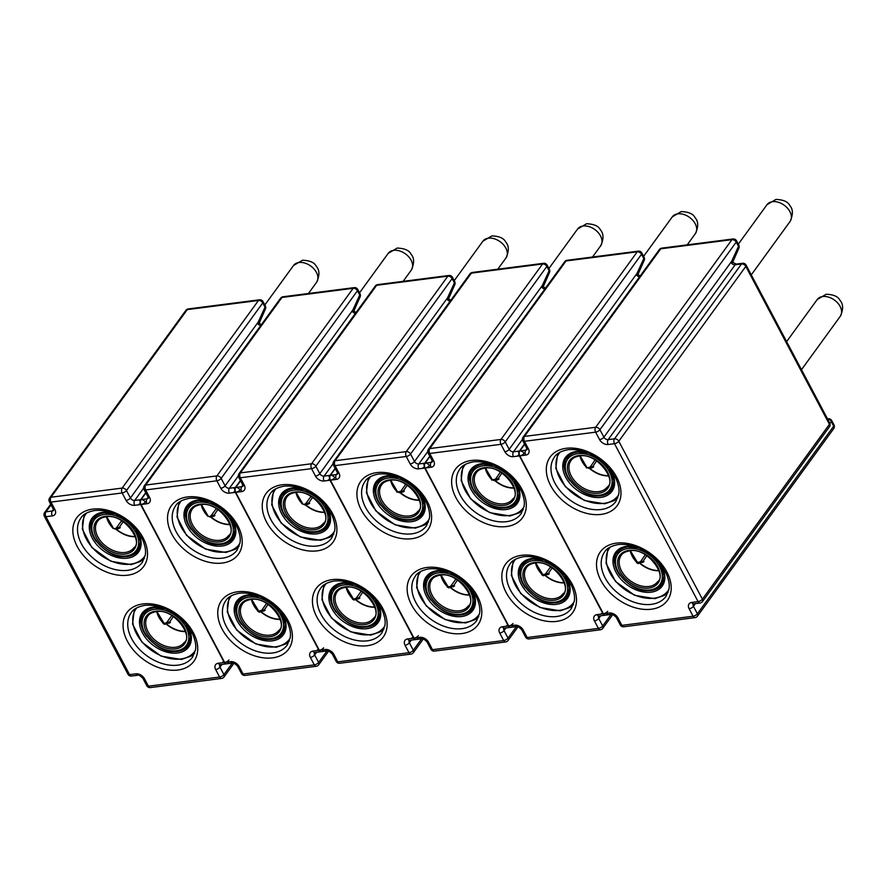 <?xml version="1.0" encoding="UTF-8"?>
<svg xmlns="http://www.w3.org/2000/svg" width="887" height="887" viewBox="0 0 887 887"><rect width="100%" height="100%" fill="white"/><g stroke="black" fill="none" stroke-linecap="round" stroke-linejoin="round"><path stroke-width="1.33" d="M731.065 262.607L738.494 246.375L736.232 242.096L599.934 429.718L603.892 437.18L732.263 260.479A3.504 2.007 -156.1 0 1 732.673 262.253L736.221 264.093A3.504 2.084 82.7 0 0 735.19 264.769L608.172 439.619L614.514 438.81L741.532 263.96L735.19 264.769A3.504 2.384 36 0 1 731.065 262.607C732.607 262.33 732.828 262.53 731.764 263.228M658.864 570.74A22.452 15.256 36 0 1 639.549 563.101L643.951 561.671L640.492 561.859M638.74 562.502A1.164 0.754 -104.5 0 1 639.549 563.101L637.953 563.567L637.576 562.801L642.144 561.726L642.698 562.48M640.924 561.56L643.042 561.294L646.911 555.65M658.797 570.507A22.397 15.223 -144 0 1 640.026 563.145L639.394 562.336M630.202 550.783A22.452 15.256 36 0 0 637.953 563.567L637.576 562.801M608.659 475.909A22.452 15.256 36 0 1 589.334 468.269L592.483 467.649L591.928 466.884L590.287 467.017M608.593 475.676A22.397 15.223 -144 0 1 589.811 468.314L589.19 467.504L592.838 466.462L596.696 460.808M587.793 467.826L588.802 468.425A1.164 0.754 -104.6 0 0 587.981 467.804L589.19 467.504M588.524 467.66A1.164 0.754 -104.5 0 1 589.334 468.269L588.802 468.425M592.483 467.649L593.736 466.828L590.709 466.728M589.833 467.161L586.396 467.937L589.833 467.161M637.066 275.391C638.141 274.693 637.908 274.482 636.378 274.77L643.807 258.538L641.534 254.259L505.246 441.881L509.193 449.343L637.565 272.642A3.504 2.007 -156.1 0 1 637.975 274.416L640.104 276.09M564.176 582.903A22.452 15.256 36 0 1 544.851 575.264L549.253 573.834L545.804 574.011M544.041 574.665A1.164 0.754 -104.5 0 1 544.851 575.264L543.265 575.73L542.877 574.964L547.445 573.889L548 574.643M546.226 573.723L548.354 573.457L552.213 567.813M541.957 574.931L545.35 574.155L541.913 574.931M564.11 582.67A22.397 15.223 -144 0 1 545.328 575.308L544.707 574.499M535.504 562.946A22.452 15.256 36 0 0 543.265 575.73L542.877 574.964M513.961 488.072A22.452 15.256 36 0 1 494.636 480.432L497.795 479.8L497.23 479.047L495.589 479.18M513.895 487.839A22.397 15.223 -144 0 1 495.112 480.477L494.491 479.667L498.139 478.614L502.009 472.971M493.094 479.989L494.103 480.588A1.164 0.754 -104.6 0 0 493.283 479.967L494.491 479.667M493.826 479.823A1.164 0.754 -104.5 0 1 494.636 480.432L494.103 480.588M497.795 479.8L499.037 478.991L496.01 478.891M542.367 287.554C543.443 286.856 543.21 286.645 541.68 286.922L549.108 270.701L546.847 266.422L410.548 454.044L414.506 461.506L542.877 284.805A3.504 2.007 -156.1 0 1 543.287 286.579L545.416 288.253M469.478 595.066A22.452 15.256 36 0 1 450.152 587.427L454.554 585.997L451.106 586.174M449.343 586.828A1.164 0.754 -104.5 0 1 450.152 587.427L448.567 587.881L448.19 587.127L452.747 586.041L453.312 586.806M451.527 585.886L453.656 585.62L457.526 579.976M447.259 587.094L450.651 586.318L447.214 587.094M469.411 594.833A22.397 15.223 -144 0 1 450.629 587.471L450.008 586.662M440.817 575.109A22.452 15.256 36 0 0 448.567 587.881L448.19 587.127M419.263 500.235A22.452 15.256 36 0 1 399.937 492.595L403.097 491.963L402.543 491.21L400.891 491.343M419.196 500.002A22.397 15.223 -144 0 1 400.425 492.64L399.793 491.83L403.441 490.777L407.31 485.134M398.407 492.152L399.416 492.751A1.164 0.754 -104.6 0 0 398.585 492.13L399.793 491.83M399.128 491.986A1.164 0.754 -104.5 0 1 399.937 492.595L399.416 492.751M403.097 491.963L404.35 491.154L401.323 491.054M447.68 299.717C448.744 299.019 448.512 298.808 446.981 299.085L454.41 282.864L452.148 278.585L315.85 466.207L319.808 473.669L448.179 296.957A3.504 2.007 -156.1 0 1 448.589 298.742L450.718 300.416M374.78 607.229A22.452 15.256 36 0 1 355.465 599.59L359.867 598.148L356.408 598.337M354.656 598.98A1.164 0.754 -104.5 0 1 355.465 599.59L353.869 600.044L353.492 599.29L358.06 598.204L358.614 598.958M356.84 598.049L358.958 597.771L362.827 592.128M352.571 599.257L355.964 598.481L352.516 599.257M374.713 606.996A22.397 15.223 -144 0 1 355.942 599.634L355.31 598.825M346.118 587.272A22.452 15.256 36 0 0 353.869 600.044L353.492 599.29M324.575 512.398A22.452 15.256 36 0 1 305.25 504.758L308.399 504.126L307.844 503.372L306.203 503.506M324.509 512.165A22.397 15.223 -144 0 1 305.727 504.803L305.095 503.993L308.754 502.94L312.612 497.297M303.709 504.315L304.718 504.903A1.164 0.754 -104.6 0 0 303.897 504.293L305.095 503.993M304.441 504.149A1.164 0.754 -104.5 0 1 305.25 504.758L304.718 504.903M308.399 504.126L309.652 503.317L306.625 503.217M352.982 311.88C354.057 311.182 353.824 310.971 352.294 311.248L359.723 295.027L357.45 290.748L221.162 478.359L225.11 485.832L353.481 309.119A3.504 2.007 -156.1 0 1 353.891 310.905L356.02 312.579M280.092 619.392A22.452 15.256 36 0 1 260.767 611.753L265.169 610.311L261.72 610.5M259.958 611.143A1.164 0.754 -104.5 0 1 260.767 611.753L259.181 612.207L258.793 611.453L263.361 610.367L263.916 611.121M262.142 610.212L264.271 609.934L268.129 604.291M257.873 611.409L261.188 610.655M280.026 619.159A22.397 15.223 -144 0 1 261.244 611.797L260.623 610.988M251.42 599.435A22.452 15.256 36 0 0 259.181 612.207L258.793 611.453M229.877 524.561A22.452 15.256 36 0 1 210.552 516.91L213.712 516.289L213.146 515.535L211.505 515.669M229.811 524.328A22.397 15.223 -144 0 1 211.028 516.966L210.407 516.156L214.055 515.103L217.925 509.46M209.01 516.478L210.019 517.066A1.164 0.754 -104.6 0 0 209.199 516.456L210.407 516.156M209.742 516.312A1.164 0.754 -104.5 0 1 210.552 516.91L210.019 517.066M213.712 516.289L214.953 515.48L211.926 515.38M258.283 324.043C259.359 323.345 259.126 323.134 257.596 323.411L265.025 307.19L262.763 302.91L126.464 490.522L130.422 497.995L258.782 321.282A3.504 2.007 -156.1 0 1 259.204 323.068L261.332 324.731M185.394 631.555A22.452 15.256 36 0 1 166.069 623.916L170.47 622.474L167.022 622.663M165.259 623.306A1.164 0.754 -104.5 0 1 166.069 623.916L164.483 624.37L164.095 623.616L168.663 622.53L169.229 623.284M167.443 622.375L169.572 622.097L173.442 616.454M166.568 622.796L163.13 623.583L166.568 622.796M185.328 631.322A22.397 15.223 -144 0 1 166.545 623.96L165.924 623.151M156.733 611.598A22.452 15.256 36 0 0 164.483 624.37L164.095 623.616M135.179 536.713A22.452 15.256 36 0 1 115.853 529.073L119.013 528.452L118.459 527.698L116.807 527.832M135.112 536.491A22.397 15.223 -144 0 1 116.341 529.129L115.709 528.319L119.357 527.266L123.226 521.623M114.323 528.641L115.332 529.229A1.164 0.754 -104.6 0 0 114.501 528.619L115.709 528.319M115.044 528.475A1.164 0.754 -104.5 0 1 115.853 529.073L115.332 529.229M119.013 528.452L120.266 527.643L117.239 527.543M566.15 448.301A41.39 28.129 36 0 1 616.642 477.106A41.39 28.129 36 0 1 601.142 514.393A41.39 28.129 36 0 1 550.661 485.588A41.39 28.129 36 0 1 566.15 448.301M601.175 509.504A37.886 25.745 -144 0 0 615.811 501.532L618.76 494.181C618.838 493.072 620.257 488.715 615.888 478.337L610.6 469.855C597.394 455.186 583.225 448.467 568.112 449.698C561.027 451.084 556.493 453.523 554.508 457.005A37.886 25.745 -144 0 0 561.349 492.252A37.886 25.745 -144 0 0 601.175 509.504M616.365 543.132A41.39 28.129 36 0 1 666.858 571.938A41.39 28.129 36 0 1 651.357 609.225A41.39 28.129 36 0 1 600.865 580.42A41.39 28.129 36 0 1 616.365 543.132M651.391 604.335A37.886 25.745 -144 0 0 666.026 596.363L668.975 589.012C669.053 587.904 670.472 583.546 666.104 573.179L660.815 564.686C647.599 550.018 633.44 543.299 618.328 544.54C611.243 545.926 606.708 548.354 604.723 551.836A37.886 25.745 -144 0 0 611.553 587.083A37.886 25.745 -144 0 0 651.391 604.335M608.138 444.509A3.504 2.084 82.7 0 1 608.172 439.619A3.504 2.384 36 0 1 603.892 437.18A3.504 1.508 152.1 0 1 599.579 439.619A7.018 4.768 -144 0 0 608.138 444.509L614.48 443.688L698.102 601.619L691.76 602.439A7.018 4.768 -144 0 0 689.132 608.759L693.091 616.221A3.504 2.084 82.7 0 0 695.042 617.618A3.504 3.504 0 0 0 697.437 616.199A3.504 2.384 36 0 0 697.393 613.782L833.691 426.17L831.429 421.89L829.8 423.199M599.579 439.619L595.632 432.157L524.428 441.305L528.375 448.767A3.504 1.508 152.1 0 1 526.789 448.334L527.133 449.465M695.397 603.615L693.446 606.32L697.393 613.782A3.504 1.508 152.1 0 1 693.091 616.221L621.876 625.368L617.929 617.906A7.018 4.768 -144 0 0 609.369 613.017L603.027 613.837L519.416 455.907L525.747 455.086A7.018 4.768 -144 0 0 528.375 448.767M524.516 444.032L519.438 451.017L525.78 450.208L526.933 448.622M702.449 601.608A3.504 2.384 -144 0 0 702.404 599.18A3.504 1.508 152.1 0 1 698.102 601.619A3.504 2.084 -97.3 0 0 700.054 603.027A3.504 3.504 0 0 0 702.449 601.608L829.467 426.758A3.504 2.384 -144 0 0 829.423 424.33L745.812 266.399L618.782 441.249L702.404 599.18L829.423 424.33A3.504 1.508 -27.9 0 0 829.733 423.055L746.111 265.124A3.504 1.508 152.1 0 1 745.812 266.399A3.504 2.384 -144 0 0 741.532 263.96A3.504 2.084 82.7 0 1 742.563 263.284L736.221 264.093M595.665 427.279L731.952 239.656L660.748 248.803L524.45 436.415L595.665 427.279A3.504 2.084 82.7 0 0 595.632 432.157A3.504 1.508 152.1 0 0 599.934 429.718A3.504 2.384 -144 0 0 595.665 427.279M659.396 249.546A3.504 3.504 0 0 1 661.78 248.127A3.504 2.084 82.7 0 0 660.748 248.803A3.504 2.384 -144 0 0 659.396 249.546L523.097 437.158A3.504 3.504 0 0 0 522.831 440.861L526.789 448.334M661.78 248.127L732.995 238.98A3.504 2.084 82.7 0 0 731.952 239.656A3.504 2.384 -144 0 1 736.232 242.096A3.504 1.508 -27.9 0 0 736.532 240.82L738.804 245.089A3.504 1.508 -27.9 0 1 738.494 246.375A3.504 2.007 -156.1 0 1 738.904 248.149A3.504 3.504 0 0 0 738.804 245.089M522.831 440.861A3.504 1.508 152.1 0 0 524.428 441.305A3.504 2.084 82.7 0 1 524.45 436.415A3.504 2.384 -144 0 0 523.097 437.158M527.111 449.498A3.504 2.384 36 0 1 525.78 450.208A3.504 2.084 -97.3 0 0 525.747 455.086M517.82 455.463A3.504 1.508 152.1 0 0 519.416 455.907A3.504 2.084 -97.3 0 1 519.438 451.017A3.504 2.384 -144 0 0 518.086 451.76M614.514 438.81A3.504 2.084 82.7 0 0 614.48 443.688A3.504 1.508 152.1 0 0 618.782 441.249A3.504 2.384 -144 0 0 614.514 438.81M609.369 613.017A3.504 2.084 82.7 0 0 611.331 614.414L604.989 615.234A3.504 2.084 82.7 0 1 603.027 613.837A3.504 1.508 152.1 0 1 601.441 613.394M617.929 617.906A3.504 1.508 152.1 0 1 616.343 617.463L620.29 624.925A3.504 3.504 0 0 0 623.838 626.765L695.042 617.618M700.054 603.027L693.723 603.836A3.504 2.084 -97.3 0 1 691.76 602.439M689.132 608.759A3.504 1.508 152.1 0 0 693.446 606.32A3.504 2.384 36 0 1 693.379 603.925L693.401 603.892M623.838 626.765A3.504 2.084 82.7 0 1 621.876 625.368A3.504 1.508 152.1 0 1 620.29 624.925M833.736 428.587A3.504 3.504 0 0 0 833.991 424.884A3.504 1.508 -27.9 0 1 833.691 426.17A3.504 2.384 36 0 1 833.736 428.587L697.437 616.199M827.593 419.008A3.504 2.084 -97.3 0 1 828.181 418.775L827.516 418.852M833.991 424.884L831.729 420.604A3.504 1.508 152.1 0 1 831.429 421.89A3.504 2.65 -128.8 0 0 827.615 419.063M661.247 565.252A28.761 19.547 36 0 1 651.058 592.206A28.761 19.547 36 0 1 615.977 572.182A28.761 19.547 36 0 1 626.743 546.281A28.761 19.547 36 0 1 635.791 546.758M638.585 589.068A27.597 18.749 -144 0 0 651.069 590.576A27.597 18.749 -144 0 0 661.735 584.766L664.163 575.785L659.196 562.724M610.3 547.024A36.245 24.636 -144 0 0 615.567 581.04A36.245 24.636 -144 0 0 654.218 598.182A36.245 24.636 -144 0 0 668.876 589.578M638.828 547.922L627.397 546.747C622.097 547.767 618.66 549.63 617.086 552.335A27.597 18.749 -144 0 0 620.146 575.663M822.715 296.524A14.27 9.69 36 0 1 837.716 303.021A14.27 9.69 36 0 1 840.288 316.293C843.47 309.341 843.349 303.997 839.922 300.261C838.148 296.546 833.569 294.539 826.174 294.262L817.204 299.529A14.27 9.69 36 0 1 822.715 296.524M560.085 452.182A36.245 24.636 -144 0 0 565.352 486.198A36.245 24.636 -144 0 0 604.014 503.339A36.245 24.636 -144 0 0 618.671 494.746M588.38 494.236A27.597 18.749 -144 0 0 600.854 495.744A27.597 18.749 -144 0 0 611.52 489.934L613.948 480.954L608.981 467.892M611.043 470.42A28.761 19.547 36 0 1 600.843 497.374A28.761 19.547 36 0 1 565.762 477.35A28.761 19.547 36 0 1 576.528 451.45A28.761 19.547 36 0 1 585.575 451.915M772.51 201.682A14.27 9.69 36 0 1 787.501 208.19A14.27 9.69 36 0 1 790.073 221.462C793.255 214.499 793.133 209.166 789.718 205.429C787.933 201.715 783.354 199.708 775.959 199.42L767 204.686A14.27 9.69 36 0 1 772.51 201.682M588.613 453.091L577.182 451.915C571.671 453.069 568.223 454.931 566.871 457.492A27.597 18.749 -144 0 0 569.931 480.832M628.916 550.383A23.616 16.055 36 0 1 657.733 566.826A23.616 16.055 36 0 1 648.885 588.092A23.616 16.055 36 0 1 620.08 571.66A23.616 16.055 36 0 1 628.916 550.383M648.896 586.473A22.452 15.256 -144 0 0 657.566 581.739C667.434 576.073 647.455 547.002 629.57 550.849C625.28 551.692 622.497 553.189 621.244 555.351A22.452 15.256 -144 0 0 625.291 576.24A22.452 15.256 -144 0 0 648.896 586.473M619.436 549.896L617.463 552.601A27.12 18.439 36 0 1 627.941 546.891A27.12 18.439 36 0 1 638.917 547.966M659.13 562.646A27.12 18.439 36 0 1 661.347 584.489C659.795 587.283 656.18 589.267 650.526 590.432C629.149 594.855 605.377 561.449 617.463 552.601M649.872 589.966A25.956 17.64 -144 0 0 659.595 566.582A25.956 17.64 -144 0 0 627.929 548.521A25.956 17.64 -144 0 0 618.206 571.904A25.956 17.64 -144 0 0 649.872 589.966M645.359 554.674L640.536 561.682L636.655 562.768M598.681 491.631A22.452 15.256 -144 0 0 607.351 486.908C617.219 481.242 597.25 452.17 579.355 456.018C575.319 456.705 572.547 458.202 571.028 460.519A22.452 15.256 -144 0 0 575.075 481.408A22.452 15.256 -144 0 0 598.681 491.631M578.712 455.552A23.616 16.055 36 0 1 607.517 471.995A23.616 16.055 36 0 1 598.67 493.261A23.616 16.055 36 0 1 569.864 476.829A23.616 16.055 36 0 1 578.712 455.552M599.656 495.134A25.956 17.64 -144 0 0 609.38 471.751A25.956 17.64 -144 0 0 577.714 453.689A25.956 17.64 -144 0 0 568.002 477.062A25.956 17.64 -144 0 0 599.656 495.134M608.914 467.815A27.12 18.439 36 0 1 611.143 489.657C609.347 492.584 605.743 494.569 600.311 495.6C578.945 500.024 555.162 466.617 567.248 457.77A27.12 18.439 36 0 1 577.725 452.06A27.12 18.439 36 0 1 588.713 453.135M586.695 467.693A22.452 15.256 36 0 1 579.987 455.951M471.463 460.464A41.39 28.129 36 0 1 521.944 489.269A41.39 28.129 36 0 1 506.455 526.545A41.39 28.129 36 0 1 455.962 497.74A41.39 28.129 36 0 1 471.463 460.464M506.477 521.667A37.886 25.745 -144 0 0 521.112 513.695L524.073 506.344C524.139 505.235 525.559 500.878 521.201 490.5L515.901 482.007C502.696 467.338 488.537 460.63 473.414 461.861C466.329 463.247 461.794 465.686 459.821 469.168A37.886 25.745 -144 0 0 466.651 504.415A37.886 25.745 -144 0 0 506.477 521.667M521.667 555.295A41.39 28.129 36 0 1 572.159 584.101A41.39 28.129 36 0 1 556.659 621.388A41.39 28.129 36 0 1 506.178 592.583A41.39 28.129 36 0 1 521.667 555.295M556.692 616.498A37.886 25.745 -144 0 0 571.328 608.526L574.277 601.175C574.355 600.067 575.774 595.709 571.405 585.342L566.117 576.849C552.911 562.181 538.742 555.462 523.629 556.692C516.544 558.089 512.01 560.517 510.036 563.999A37.886 25.745 -144 0 0 516.866 599.246A37.886 25.745 -144 0 0 556.692 616.498M522.432 439.453L513.473 451.782A3.504 2.384 36 0 1 509.193 449.343A3.504 1.508 152.1 0 1 504.891 451.782A7.018 4.768 -144 0 0 513.451 456.672L519.782 455.851L603.404 613.782L597.062 614.602A7.018 4.768 -144 0 0 594.445 620.922L598.392 628.384A3.504 2.084 82.7 0 0 600.355 629.781A3.504 3.504 0 0 0 602.739 628.362A3.504 2.384 36 0 0 602.705 625.945L611.054 614.458M504.891 451.782L500.933 444.32L429.729 453.468L433.676 460.93A3.504 1.508 152.1 0 1 432.091 460.486L432.412 461.683A3.504 2.384 36 0 1 431.082 462.371L432.235 460.785M600.71 615.778L598.747 618.483L602.705 625.945A3.504 1.508 152.1 0 1 598.392 628.384L527.188 637.531L523.23 630.069A7.018 4.768 -144 0 0 514.671 625.18L508.34 626L424.718 468.059L431.06 467.249A7.018 4.768 -144 0 0 433.676 460.93M429.818 456.195L424.751 463.18L431.082 462.371A3.504 2.084 -97.3 0 0 431.06 467.249M513.451 456.672A3.504 2.084 82.7 0 1 513.473 451.782L519.815 450.973L524.66 444.309M500.967 439.442L637.254 251.819L566.05 260.966L429.763 448.578L500.967 439.442A3.504 2.084 82.7 0 0 500.933 444.32A3.504 1.508 152.1 0 0 505.246 441.881A3.504 2.384 -144 0 0 500.967 439.442M564.697 261.709A3.504 3.504 0 0 1 567.092 260.29A3.504 2.084 82.7 0 0 566.05 260.966A3.504 2.384 -144 0 0 564.697 261.709L428.399 449.321A3.504 3.504 0 0 0 428.144 453.024L432.091 460.486M567.092 260.29L638.296 251.143A3.504 2.084 82.7 0 0 637.254 251.819A3.504 2.384 -144 0 1 641.534 254.259A3.504 1.508 -27.9 0 0 641.844 252.983L644.106 257.252A3.504 1.508 -27.9 0 1 643.807 258.538A3.504 2.007 -156.1 0 1 644.217 260.312A3.504 3.504 0 0 0 644.106 257.252M428.144 453.024A3.504 1.508 152.1 0 0 429.729 453.468A3.504 2.084 82.7 0 1 429.763 448.578A3.504 2.384 -144 0 0 428.399 449.321M639.516 276.899A3.504 2.384 36 0 1 636.378 274.77M423.132 467.626A3.504 1.508 152.1 0 0 424.718 468.059A3.504 2.084 -97.3 0 1 424.751 463.18A3.504 2.384 -144 0 0 423.387 463.923M519.815 450.973A3.504 2.084 82.7 0 0 519.782 455.851A3.504 1.508 152.1 0 0 524.095 453.412A3.504 2.384 -144 0 0 519.815 450.973M514.671 625.18A3.504 2.084 82.7 0 0 516.633 626.577L510.291 627.397A3.504 2.084 82.7 0 1 508.34 626A3.504 1.508 152.1 0 1 506.754 625.557M607.717 611.343A3.504 1.508 152.1 0 1 603.404 613.782A3.504 2.084 -97.3 0 0 605.366 615.179A3.504 3.504 0 0 0 607.75 613.771M523.23 630.069A3.504 1.508 152.1 0 1 521.645 629.626L525.603 637.088A3.504 3.504 0 0 0 529.151 638.928L600.355 629.781M605.366 615.179L599.024 615.999A3.504 2.084 -97.3 0 1 597.062 614.602M594.445 620.922A3.504 1.508 152.1 0 0 598.747 618.483A3.504 2.384 36 0 1 598.681 616.088L598.703 616.055M529.151 638.928A3.504 2.084 82.7 0 1 527.188 637.531A3.504 1.508 152.1 0 1 525.603 637.088M566.56 577.415A28.761 19.547 36 0 1 556.36 604.369A28.761 19.547 36 0 1 521.279 584.345A28.761 19.547 36 0 1 532.045 558.444A28.761 19.547 36 0 1 541.092 558.921M543.897 601.231A27.597 18.749 -144 0 0 556.371 602.739A27.597 18.749 -144 0 0 567.037 596.929L569.465 587.948L564.498 574.887M515.602 559.187A36.245 24.636 -144 0 0 520.869 593.192A36.245 24.636 -144 0 0 559.531 610.334A36.245 24.636 -144 0 0 574.188 601.741M544.13 560.085L532.699 558.91C527.399 559.93 523.962 561.793 522.388 564.487A27.597 18.749 -144 0 0 525.448 587.826M465.387 464.344A36.245 24.636 -144 0 0 470.653 498.361A36.245 24.636 -144 0 0 509.315 515.502A36.245 24.636 -144 0 0 523.973 506.909M493.682 506.388A27.597 18.749 -144 0 0 506.167 507.907A27.597 18.749 -144 0 0 516.822 502.097L519.261 493.105L514.294 480.055M516.345 482.572A28.761 19.547 36 0 1 506.155 509.526A28.761 19.547 36 0 1 471.064 489.513A28.761 19.547 36 0 1 481.841 463.613A28.761 19.547 36 0 1 490.888 464.078M677.812 213.845A14.27 9.69 36 0 1 692.814 220.342A14.27 9.69 36 0 1 695.386 233.614C698.568 226.662 698.446 221.329 695.02 217.592C693.246 213.878 688.656 211.871 681.26 211.583L672.302 216.849A14.27 9.69 36 0 1 677.812 213.845M493.915 465.254L482.495 464.078C476.973 465.231 473.536 467.094 472.172 469.655A27.597 18.749 -144 0 0 475.244 492.995M534.229 562.546A23.616 16.055 36 0 1 563.034 578.989A23.616 16.055 36 0 1 554.187 600.255A23.616 16.055 36 0 1 525.381 583.823A23.616 16.055 36 0 1 534.229 562.546M554.198 598.636A22.452 15.256 -144 0 0 562.868 593.902C572.747 588.236 552.756 559.165 534.872 563.012C530.581 563.844 527.809 565.352 526.545 567.514A22.452 15.256 -144 0 0 530.592 588.403A22.452 15.256 -144 0 0 554.198 598.636M524.738 562.059L522.765 564.764A27.12 18.439 36 0 1 533.242 559.054A27.12 18.439 36 0 1 544.23 560.129M564.431 574.809A27.12 18.439 36 0 1 566.66 596.652C565.097 599.446 561.493 601.43 555.827 602.595C534.451 607.018 510.69 573.612 522.765 564.764M555.173 602.129A25.956 17.64 -144 0 0 564.897 578.745A25.956 17.64 -144 0 0 533.231 560.684A25.956 17.64 -144 0 0 523.518 584.056A25.956 17.64 -144 0 0 555.173 602.129M503.993 503.794A22.452 15.256 -144 0 0 512.664 499.071C522.532 493.405 502.552 464.333 484.668 468.181C480.621 468.868 477.849 470.365 476.341 472.682A22.452 15.256 -144 0 0 480.388 493.571A22.452 15.256 -144 0 0 503.993 503.794M484.014 467.715A23.616 16.055 36 0 1 512.819 484.147A23.616 16.055 36 0 1 503.982 505.424A23.616 16.055 36 0 1 475.166 488.992A23.616 16.055 36 0 1 484.014 467.715M504.969 507.286A25.956 17.64 -144 0 0 514.682 483.914A25.956 17.64 -144 0 0 483.027 465.852A25.956 17.64 -144 0 0 473.303 489.225A25.956 17.64 -144 0 0 504.969 507.286M514.227 479.978A27.12 18.439 36 0 1 516.445 501.82C514.66 504.747 511.045 506.732 505.623 507.752C484.247 512.187 460.475 478.78 472.549 469.933A27.12 18.439 36 0 1 483.038 464.223A27.12 18.439 36 0 1 494.015 465.298M491.997 479.856A22.452 15.256 36 0 1 485.3 468.114M500.445 472.006L495.633 479.013L491.742 480.1M376.764 472.627A41.39 28.129 36 0 1 427.257 501.432A41.39 28.129 36 0 1 411.756 538.708A41.39 28.129 36 0 1 361.264 509.903A41.39 28.129 36 0 1 376.764 472.627M411.79 533.83A37.886 25.745 -144 0 0 426.425 525.858L429.375 518.507C429.452 517.398 430.86 513.03 426.503 502.663L421.214 494.17C407.998 479.501 393.839 472.793 378.727 474.024C371.642 475.41 367.107 477.849 365.122 481.319A37.886 25.745 -144 0 0 371.952 516.567A37.886 25.745 -144 0 0 411.79 533.83M426.98 567.458A41.39 28.129 36 0 1 477.461 596.264A41.39 28.129 36 0 1 461.972 633.551A41.39 28.129 36 0 1 411.479 604.746A41.39 28.129 36 0 1 426.98 567.458M461.994 628.661A37.886 25.745 -144 0 0 476.629 620.689L479.59 613.338C479.656 612.23 481.076 607.872 476.718 597.505L471.418 589.012C458.213 574.344 444.054 567.625 428.931 568.855C421.846 570.241 417.311 572.68 415.338 576.162A37.886 25.745 -144 0 0 422.168 611.409A37.886 25.745 -144 0 0 461.994 628.661M427.745 451.616L418.786 463.945A3.504 2.384 36 0 1 414.506 461.506A3.504 1.508 152.1 0 1 410.193 463.945A7.018 4.768 -144 0 0 418.753 468.835L425.095 468.014L508.706 625.945L502.375 626.765A7.018 4.768 -144 0 0 499.747 633.085L503.694 640.547A3.504 2.084 82.7 0 0 505.657 641.944A3.504 3.504 0 0 0 508.051 640.525A3.504 2.384 36 0 0 508.007 638.108L516.356 626.61M410.193 463.945L406.246 456.483L335.031 465.631L338.989 473.093A3.504 1.508 152.1 0 1 337.404 472.649L337.714 473.835A3.504 2.384 36 0 1 336.395 474.534L337.537 472.948M506.011 627.941L504.049 630.635L508.007 638.108A3.504 1.508 152.1 0 1 503.694 640.547L432.49 649.694L428.543 642.221A7.018 4.768 -144 0 0 419.983 637.343L413.641 638.163L330.019 480.222L336.361 479.412A7.018 4.768 -144 0 0 338.989 473.093M335.131 468.358L330.053 475.343L336.395 474.534A3.504 2.084 -97.3 0 0 336.361 479.412M418.753 468.835A3.504 2.084 82.7 0 1 418.786 463.945L425.117 463.136L429.962 456.461M406.268 451.594L542.567 263.982L471.352 273.129L335.064 460.741L406.268 451.594A3.504 2.084 82.7 0 0 406.246 456.483A3.504 1.508 152.1 0 0 410.548 454.044A3.504 2.384 -144 0 0 406.268 451.594M469.999 273.861A3.504 3.504 0 0 1 472.394 272.453A3.504 2.084 82.7 0 0 471.352 273.129A3.504 2.384 -144 0 0 469.999 273.861L333.712 461.484A3.504 3.504 0 0 0 333.445 465.187L337.404 472.649M472.394 272.453L543.598 263.306A3.504 2.084 82.7 0 0 542.567 263.982A3.504 2.384 -144 0 1 546.847 266.422A3.504 1.508 -27.9 0 0 547.146 265.146L549.408 269.415A3.504 1.508 -27.9 0 1 549.108 270.701A3.504 2.007 -156.1 0 1 549.519 272.475A3.504 3.504 0 0 0 549.408 269.415M333.445 465.187A3.504 1.508 152.1 0 0 335.031 465.631A3.504 2.084 82.7 0 1 335.064 460.741A3.504 2.384 -144 0 0 333.712 461.484M544.818 289.062A3.504 2.384 36 0 1 541.68 286.922M328.434 479.789A3.504 1.508 152.1 0 0 330.019 480.222A3.504 2.084 -97.3 0 1 330.053 475.343A3.504 2.384 -144 0 0 328.7 476.086M425.117 463.136A3.504 2.084 82.7 0 0 425.095 468.014A3.504 1.508 152.1 0 0 429.397 465.575A3.504 2.384 -144 0 0 425.117 463.136M419.983 637.343A3.504 2.084 82.7 0 0 421.935 638.74L415.604 639.56A3.504 2.084 82.7 0 1 413.641 638.163A3.504 1.508 152.1 0 1 412.056 637.72M513.019 623.506A3.504 1.508 152.1 0 1 508.706 625.945A3.504 2.084 -97.3 0 0 510.668 627.342A3.504 3.504 0 0 0 513.063 625.923M428.543 642.221A3.504 1.508 152.1 0 1 426.946 641.789L430.905 649.251A3.504 3.504 0 0 0 434.453 651.091L505.657 641.944M510.668 627.342L504.326 628.162A3.504 2.084 -97.3 0 1 502.375 626.765M499.747 633.085A3.504 1.508 152.1 0 0 504.049 630.635A3.504 2.384 36 0 1 503.993 628.251L504.016 628.218M434.453 651.091A3.504 2.084 82.7 0 1 432.49 649.694A3.504 1.508 152.1 0 1 430.905 649.251M471.862 589.578A28.761 19.547 36 0 1 461.672 616.532A28.761 19.547 36 0 1 426.58 596.507A28.761 19.547 36 0 1 437.358 570.607A28.761 19.547 36 0 1 446.405 571.073M449.199 613.394A27.597 18.749 -144 0 0 461.683 614.902A27.597 18.749 -144 0 0 472.339 609.092L474.778 600.111L469.811 587.05M420.904 571.339A36.245 24.636 -144 0 0 426.17 605.355A36.245 24.636 -144 0 0 464.832 622.497A36.245 24.636 -144 0 0 479.49 613.904M449.432 572.248L438.012 571.073C432.712 572.093 429.264 573.956 427.689 576.65A27.597 18.749 -144 0 0 430.76 599.989M370.699 476.507A36.245 24.636 -144 0 0 375.966 510.524A36.245 24.636 -144 0 0 414.617 527.665A36.245 24.636 -144 0 0 429.275 519.061M398.984 518.551A27.597 18.749 -144 0 0 411.468 520.07A27.597 18.749 -144 0 0 422.123 514.26L424.563 505.268L419.595 492.218M421.647 494.735A28.761 19.547 36 0 1 411.457 521.689A28.761 19.547 36 0 1 376.376 501.676A28.761 19.547 36 0 1 387.142 475.765A28.761 19.547 36 0 1 396.19 476.241M583.114 226.008A14.27 9.69 36 0 1 598.115 232.505A14.27 9.69 36 0 1 600.687 245.777C603.87 238.825 603.748 233.481 600.322 229.755C598.548 226.041 593.968 224.034 586.573 223.746L577.603 229.012A14.27 9.69 36 0 1 583.114 226.008M399.228 477.417L387.796 476.23C382.275 477.394 378.838 479.257 377.485 481.818A27.597 18.749 -144 0 0 380.545 505.158M439.531 574.709A23.616 16.055 36 0 1 468.336 591.152A23.616 16.055 36 0 1 459.499 612.418A23.616 16.055 36 0 1 430.683 595.986A23.616 16.055 36 0 1 439.531 574.709M459.51 610.788A22.452 15.256 -144 0 0 468.181 606.065C478.049 600.399 458.069 571.328 440.185 575.175C435.883 576.007 433.111 577.515 431.858 579.677A22.452 15.256 -144 0 0 435.905 600.566A22.452 15.256 -144 0 0 459.51 610.788M430.04 574.222L428.066 576.927A27.12 18.439 36 0 1 438.555 571.217A27.12 18.439 36 0 1 449.532 572.292M469.744 586.972A27.12 18.439 36 0 1 471.962 608.815C470.398 611.609 466.795 613.593 461.14 614.758C439.752 619.181 415.992 585.775 428.066 576.927M460.486 614.292A25.956 17.64 -144 0 0 470.199 590.908A25.956 17.64 -144 0 0 438.544 572.847A25.956 17.64 -144 0 0 428.82 596.219A25.956 17.64 -144 0 0 460.486 614.292M409.295 515.957A22.452 15.256 -144 0 0 417.965 511.234C427.833 505.568 407.865 476.496 389.97 480.344C385.934 481.031 383.151 482.528 381.643 484.845A22.452 15.256 -144 0 0 385.69 505.734A22.452 15.256 -144 0 0 409.295 515.957M389.315 479.878A23.616 16.055 36 0 1 418.132 496.31A23.616 16.055 36 0 1 409.284 517.587A23.616 16.055 36 0 1 380.479 501.155A23.616 16.055 36 0 1 389.315 479.878M410.271 519.449A25.956 17.64 -144 0 0 419.994 496.077A25.956 17.64 -144 0 0 388.329 478.015A25.956 17.64 -144 0 0 378.605 501.388A25.956 17.64 -144 0 0 410.271 519.449M419.529 492.141A27.12 18.439 36 0 1 421.746 513.983C419.961 516.91 416.347 518.895 410.925 519.915C389.559 524.35 365.777 490.943 377.862 482.096A27.12 18.439 36 0 1 388.34 476.386A27.12 18.439 36 0 1 399.316 477.461M397.298 492.019A22.452 15.256 36 0 1 390.602 480.277M405.747 484.169L400.935 491.176L397.054 492.252M282.066 484.79A41.39 28.129 36 0 1 332.558 513.595A41.39 28.129 36 0 1 317.058 550.871A41.39 28.129 36 0 1 266.577 522.066A41.39 28.129 36 0 1 282.066 484.79M317.091 545.993A37.886 25.745 -144 0 0 331.727 538.01L334.676 530.67C334.754 529.561 336.173 525.193 331.805 514.826L326.516 506.333C313.311 491.664 299.141 484.945 284.028 486.187C276.944 487.573 272.409 490.012 270.424 493.482A37.886 25.745 -144 0 0 277.265 528.73A37.886 25.745 -144 0 0 317.091 545.993M332.281 579.621A41.39 28.129 36 0 1 382.774 608.427A41.39 28.129 36 0 1 367.273 645.714A41.39 28.129 36 0 1 316.781 616.908A41.39 28.129 36 0 1 332.281 579.621M367.307 640.824A37.886 25.745 -144 0 0 381.942 632.852L384.891 625.501C384.969 624.393 386.377 620.035 382.02 609.657L376.731 601.175C363.515 586.495 349.356 579.788 334.244 581.018C327.159 582.404 322.624 584.843 320.639 588.325A37.886 25.745 -144 0 0 327.469 623.572A37.886 25.745 -144 0 0 367.307 640.824M333.046 463.779L324.088 476.108A3.504 2.384 36 0 1 319.808 473.669A3.504 1.508 152.1 0 1 315.495 476.108A7.018 4.768 -144 0 0 324.054 480.987L330.396 480.177L414.018 638.108L407.676 638.928A7.018 4.768 -144 0 0 405.049 645.248L409.007 652.71A3.504 2.084 82.7 0 0 410.958 654.107A3.504 3.504 0 0 0 413.353 652.688A3.504 2.384 36 0 0 413.309 650.271L421.658 638.773M315.495 476.108L311.548 468.646L240.344 477.783L244.291 485.256A3.504 1.508 152.1 0 1 242.705 484.812L243.049 485.954A3.504 2.384 36 0 1 241.696 486.697L242.85 485.111M411.313 640.104L409.362 642.798L413.309 650.271A3.504 1.508 152.1 0 1 409.007 652.71L337.792 661.857L333.845 654.384A7.018 4.768 -144 0 0 325.285 649.506L318.943 650.315L235.332 492.385L241.663 491.575A7.018 4.768 -144 0 0 244.291 485.256M240.432 480.521L235.354 487.506L241.696 486.697A3.504 2.084 -97.3 0 0 241.663 491.575M324.054 480.987A3.504 2.084 82.7 0 1 324.088 476.108L330.43 475.299L335.264 468.624M311.57 463.757L447.868 276.145L376.665 285.292L240.366 472.904L311.57 463.757A3.504 2.084 82.7 0 0 311.548 468.646A3.504 1.508 152.1 0 0 315.85 466.207A3.504 2.384 -144 0 0 311.57 463.757M375.312 286.024A3.504 3.504 0 0 1 377.696 284.616A3.504 2.084 82.7 0 0 376.665 285.292A3.504 2.384 -144 0 0 375.312 286.024L239.013 473.647A3.504 3.504 0 0 0 238.747 477.35L242.705 484.812M377.696 284.616L448.911 275.469A3.504 2.084 82.7 0 0 447.868 276.145A3.504 2.384 -144 0 1 452.148 278.585A3.504 1.508 -27.9 0 0 452.448 277.298L454.721 281.578A3.504 1.508 -27.9 0 1 454.41 282.864A3.504 2.007 -156.1 0 1 454.82 284.638A3.504 3.504 0 0 0 454.721 281.578M238.747 477.35A3.504 1.508 152.1 0 0 240.344 477.783A3.504 2.084 82.7 0 1 240.366 472.904A3.504 2.384 -144 0 0 239.013 473.647M450.13 301.225A3.504 2.384 36 0 1 446.981 299.085M233.736 491.952A3.504 1.508 152.1 0 0 235.332 492.385A3.504 2.084 -97.3 0 1 235.354 487.506A3.504 2.384 -144 0 0 234.002 488.249M330.43 475.299A3.504 2.084 82.7 0 0 330.396 480.177A3.504 1.508 152.1 0 0 334.698 477.738A3.504 2.384 -144 0 0 330.43 475.299M325.285 649.506A3.504 2.084 82.7 0 0 327.248 650.903L320.906 651.712A3.504 2.084 82.7 0 1 318.943 650.315A3.504 1.508 152.1 0 1 317.358 649.883M418.32 635.669A3.504 1.508 152.1 0 1 414.018 638.108A3.504 2.084 -97.3 0 0 415.97 639.505A3.504 3.504 0 0 0 418.365 638.086M333.845 654.384A3.504 1.508 152.1 0 1 332.259 653.952L336.206 661.414A3.504 3.504 0 0 0 339.754 663.254L410.958 654.107M415.97 639.505L409.639 640.325A3.504 2.084 -97.3 0 1 407.676 638.928M405.049 645.248A3.504 1.508 152.1 0 0 409.362 642.798A3.504 2.384 36 0 1 409.295 640.414L409.317 640.381M339.754 663.254A3.504 2.084 82.7 0 1 337.792 661.857A3.504 1.508 152.1 0 1 336.206 661.414M377.163 601.741A28.761 19.547 36 0 1 366.974 628.695A28.761 19.547 36 0 1 331.893 608.67A28.761 19.547 36 0 1 342.659 582.77A28.761 19.547 36 0 1 351.707 583.236M354.501 625.546A27.597 18.749 -144 0 0 366.985 627.065A27.597 18.749 -144 0 0 377.651 621.255L380.079 612.263L375.112 599.213M326.216 583.502A36.245 24.636 -144 0 0 331.483 617.518A36.245 24.636 -144 0 0 370.134 634.66A36.245 24.636 -144 0 0 384.792 626.067M354.745 584.411L343.313 583.236C338.014 584.256 334.576 586.119 333.002 588.813A27.597 18.749 -144 0 0 336.062 612.152M276.001 488.67A36.245 24.636 -144 0 0 281.268 522.687A36.245 24.636 -144 0 0 319.93 539.828A36.245 24.636 -144 0 0 334.587 531.224M304.296 530.714A27.597 18.749 -144 0 0 316.77 532.233A27.597 18.749 -144 0 0 327.436 526.412L329.864 517.431L324.897 504.381M326.959 506.898A28.761 19.547 36 0 1 316.759 533.852A28.761 19.547 36 0 1 281.678 513.839A28.761 19.547 36 0 1 292.444 487.928A28.761 19.547 36 0 1 301.491 488.404M488.427 238.171A14.27 9.69 36 0 1 503.417 244.668A14.27 9.69 36 0 1 505.989 257.94C509.171 250.988 509.049 245.644 505.623 241.918C503.849 238.204 499.27 236.197 491.875 235.909L482.916 241.175A14.27 9.69 36 0 1 488.427 238.171M304.529 489.58L293.098 488.393C287.588 489.557 284.139 491.409 282.787 493.981A27.597 18.749 -144 0 0 285.847 517.321M344.832 586.872A23.616 16.055 36 0 1 373.649 603.304A23.616 16.055 36 0 1 364.801 624.581A23.616 16.055 36 0 1 335.996 608.149A23.616 16.055 36 0 1 344.832 586.872M364.812 622.951A22.452 15.256 -144 0 0 373.482 618.228C383.35 612.551 363.371 583.491 345.486 587.338C341.196 588.17 338.413 589.678 337.16 591.84A22.452 15.256 -144 0 0 341.207 612.729A22.452 15.256 -144 0 0 364.812 622.951M335.353 586.374L333.379 589.09A27.12 18.439 36 0 1 343.857 583.38A27.12 18.439 36 0 1 354.833 584.455M375.046 599.135A27.12 18.439 36 0 1 377.263 620.978C375.711 623.772 372.096 625.756 366.442 626.909C345.065 631.344 321.294 597.938 333.379 589.09M365.788 626.444A25.956 17.64 -144 0 0 375.511 603.071A25.956 17.64 -144 0 0 343.846 585.01A25.956 17.64 -144 0 0 334.122 608.382A25.956 17.64 -144 0 0 365.788 626.444M314.597 528.12A22.452 15.256 -144 0 0 323.267 523.397C333.135 517.731 313.166 488.659 295.271 492.507C291.235 493.194 288.463 494.691 286.945 497.008A22.452 15.256 -144 0 0 290.991 517.897A22.452 15.256 -144 0 0 314.597 528.12M294.628 492.041A23.616 16.055 36 0 1 323.433 508.473A23.616 16.055 36 0 1 314.586 529.75A23.616 16.055 36 0 1 285.78 513.307A23.616 16.055 36 0 1 294.628 492.041M315.572 531.612A25.956 17.64 -144 0 0 325.296 508.24A25.956 17.64 -144 0 0 293.63 490.167A25.956 17.64 -144 0 0 283.918 513.551A25.956 17.64 -144 0 0 315.572 531.612M324.83 504.304A27.12 18.439 36 0 1 327.059 526.146C325.263 529.073 321.659 531.058 316.227 532.078C294.861 536.513 271.078 503.106 283.164 494.259A27.12 18.439 36 0 1 293.641 488.549A27.12 18.439 36 0 1 304.629 489.624M302.611 504.182A22.452 15.256 36 0 1 295.903 492.44M187.379 496.953A41.39 28.129 36 0 1 237.86 525.758A41.39 28.129 36 0 1 222.371 563.034A41.39 28.129 36 0 1 171.878 534.229A41.39 28.129 36 0 1 187.379 496.953M222.393 558.156A37.886 25.745 -144 0 0 237.029 550.173L239.978 542.822C240.055 541.724 241.475 537.356 237.117 526.989L231.817 518.496C218.612 503.827 204.442 497.108 189.33 498.35C182.245 499.736 177.71 502.164 175.737 505.645A37.886 25.745 -144 0 0 182.567 540.893A37.886 25.745 -144 0 0 222.393 558.156M237.583 591.784A41.39 28.129 36 0 1 288.075 620.59A41.39 28.129 36 0 1 272.575 657.866A41.39 28.129 36 0 1 222.094 629.06A41.39 28.129 36 0 1 237.583 591.784M272.608 652.987A37.886 25.745 -144 0 0 287.244 645.015L290.193 637.664C290.271 636.556 291.69 632.187 287.321 621.82L282.033 613.327C268.828 598.658 254.658 591.951 239.545 593.181C232.461 594.567 227.926 597.006 225.941 600.477A37.886 25.745 -144 0 0 232.782 635.724A37.886 25.745 -144 0 0 272.608 652.987M238.348 475.942L229.389 488.271A3.504 2.384 36 0 1 225.11 485.832A3.504 1.508 152.1 0 1 220.808 488.271A7.018 4.768 -144 0 0 229.367 493.15L235.698 492.34L319.32 650.271L312.978 651.091A7.018 4.768 -144 0 0 310.361 657.4L314.308 664.873A3.504 2.084 82.7 0 0 316.271 666.27A3.504 3.504 0 0 0 318.655 664.851A3.504 2.384 36 0 0 318.621 662.434L326.97 650.936M220.808 488.271L216.849 480.809L145.645 489.946L149.593 497.419A3.504 1.508 152.1 0 1 148.007 496.975L148.329 498.161A3.504 2.384 36 0 1 146.998 498.849L148.151 497.274M316.626 652.267L314.663 654.961L318.621 662.434A3.504 1.508 152.1 0 1 314.308 664.873L243.105 674.02L239.146 666.547A7.018 4.768 -144 0 0 230.587 661.669L224.256 662.478L140.634 504.548L146.965 503.738A7.018 4.768 -144 0 0 149.593 497.419M145.734 492.684L140.667 499.669L146.998 498.849A3.504 2.084 -97.3 0 0 146.965 503.738M229.367 493.15A3.504 2.084 82.7 0 1 229.389 488.271L235.731 487.462L240.577 480.787M216.883 475.92L353.17 288.308L281.966 297.455L145.668 485.067L216.883 475.92A3.504 2.084 82.7 0 0 216.849 480.809A3.504 1.508 152.1 0 0 221.162 478.359A3.504 2.384 -144 0 0 216.883 475.92M280.614 298.187A3.504 3.504 0 0 1 283.008 296.768A3.504 2.084 82.7 0 0 281.966 297.455A3.504 2.384 -144 0 0 280.614 298.187L144.315 485.81A3.504 3.504 0 0 0 144.06 489.513L148.007 496.975M283.008 296.768L354.212 287.632A3.504 2.084 82.7 0 0 353.17 288.308A3.504 2.384 -144 0 1 357.45 290.748A3.504 1.508 -27.9 0 0 357.76 289.461L360.022 293.741A3.504 1.508 -27.9 0 1 359.723 295.027A3.504 2.007 -156.1 0 1 360.133 296.801A3.504 3.504 0 0 0 360.022 293.741M144.06 489.513A3.504 1.508 152.1 0 0 145.645 489.946A3.504 2.084 82.7 0 1 145.668 485.067A3.504 2.384 -144 0 0 144.315 485.81M355.432 313.388A3.504 2.384 36 0 1 352.294 311.248M139.048 504.104A3.504 1.508 152.1 0 0 140.634 504.548A3.504 2.084 -97.3 0 1 140.667 499.669A3.504 2.384 -144 0 0 139.303 500.412M235.731 487.462A3.504 2.084 82.7 0 0 235.698 492.34A3.504 1.508 152.1 0 0 240.011 489.901A3.504 2.384 -144 0 0 235.731 487.462M230.587 661.669A3.504 2.084 82.7 0 0 232.549 663.066L226.207 663.875A3.504 2.084 82.7 0 1 224.256 662.478A3.504 1.508 152.1 0 1 222.67 662.046M323.633 647.832A3.504 1.508 152.1 0 1 319.32 650.271A3.504 2.084 -97.3 0 0 321.282 651.668A3.504 3.504 0 0 0 323.666 650.249M239.146 666.547A3.504 1.508 152.1 0 1 237.561 666.115L241.519 673.577A3.504 3.504 0 0 0 245.056 675.417L316.271 666.27M321.282 651.668L314.94 652.488A3.504 2.084 -97.3 0 1 312.978 651.091M310.361 657.4A3.504 1.508 152.1 0 0 314.663 654.961A3.504 2.384 36 0 1 314.597 652.577L314.94 652.488M245.056 675.417A3.504 2.084 82.7 0 1 243.105 674.02A3.504 1.508 152.1 0 1 241.519 673.577M282.476 613.893A28.761 19.547 36 0 1 272.276 640.846A28.761 19.547 36 0 1 237.195 620.833A28.761 19.547 36 0 1 247.961 594.933A28.761 19.547 36 0 1 257.008 595.399M259.813 637.709A27.597 18.749 -144 0 0 272.287 639.228A27.597 18.749 -144 0 0 282.953 633.418L285.381 624.426L280.414 611.376M231.518 595.665A36.245 24.636 -144 0 0 236.785 629.681A36.245 24.636 -144 0 0 275.447 646.823A36.245 24.636 -144 0 0 290.104 638.23M260.046 596.574L248.615 595.399C243.315 596.419 239.878 598.281 238.304 600.976A27.597 18.749 -144 0 0 241.364 624.315M181.303 500.833A36.245 24.636 -144 0 0 186.569 534.85A36.245 24.636 -144 0 0 225.231 551.991A36.245 24.636 -144 0 0 239.889 543.387M209.598 542.877A27.597 18.749 -144 0 0 222.083 544.385A27.597 18.749 -144 0 0 232.738 538.575L235.177 529.594L230.21 516.544M232.261 519.061A28.761 19.547 36 0 1 222.072 546.015A28.761 19.547 36 0 1 186.98 526.002A28.761 19.547 36 0 1 197.757 500.091A28.761 19.547 36 0 1 206.804 500.567M393.728 250.334A14.27 9.69 36 0 1 408.73 256.831A14.27 9.69 36 0 1 411.302 270.103C414.484 263.151 414.362 257.807 410.936 254.081C409.162 250.356 404.572 248.36 397.176 248.072L388.218 253.338A14.27 9.69 36 0 1 393.728 250.334M209.831 501.743L198.411 500.556C192.889 501.709 189.452 503.572 188.088 506.144A27.597 18.749 -144 0 0 191.16 529.484M250.145 599.035A23.616 16.055 36 0 1 278.95 615.467A23.616 16.055 36 0 1 270.103 636.744A23.616 16.055 36 0 1 241.297 620.312A23.616 16.055 36 0 1 250.145 599.035M270.114 635.114A22.452 15.256 -144 0 0 278.784 630.391C288.663 624.714 268.672 595.654 250.788 599.501C246.497 600.333 243.725 601.841 242.461 604.003A22.452 15.256 -144 0 0 246.508 624.891A22.452 15.256 -144 0 0 270.114 635.114M240.654 598.537L238.681 601.253A27.12 18.439 36 0 1 249.158 595.543A27.12 18.439 36 0 1 260.146 596.618M280.347 611.298A27.12 18.439 36 0 1 282.576 633.141C281.013 635.935 277.409 637.908 271.744 639.072C250.367 643.507 226.595 610.101 238.681 601.253M271.089 638.607A25.956 17.64 -144 0 0 280.813 615.234A25.956 17.64 -144 0 0 249.147 597.173A25.956 17.64 -144 0 0 239.435 620.545A25.956 17.64 -144 0 0 271.089 638.607M219.909 540.283A22.452 15.256 -144 0 0 228.58 535.56C238.448 529.894 218.468 500.822 200.584 504.67C196.537 505.357 193.765 506.854 192.257 509.171A22.452 15.256 -144 0 0 196.304 530.06A22.452 15.256 -144 0 0 219.909 540.283M199.93 504.204A23.616 16.055 36 0 1 228.735 520.636A23.616 16.055 36 0 1 219.898 541.913A23.616 16.055 36 0 1 191.082 525.47A23.616 16.055 36 0 1 199.93 504.204M220.885 543.775A25.956 17.64 -144 0 0 230.598 520.403A25.956 17.64 -144 0 0 198.943 502.33A25.956 17.64 -144 0 0 189.219 525.714A25.956 17.64 -144 0 0 220.885 543.775M230.143 516.456A27.12 18.439 36 0 1 232.361 538.309C230.576 541.236 226.961 543.221 221.539 544.241C200.163 548.676 176.391 515.269 188.465 506.422A27.12 18.439 36 0 1 198.954 500.712A27.12 18.439 36 0 1 209.931 501.776M207.913 516.345A22.452 15.256 36 0 1 201.216 504.592M92.68 509.116A41.39 28.129 36 0 1 143.173 537.921A41.39 28.129 36 0 1 127.673 575.197A41.39 28.129 36 0 1 77.18 546.392A41.39 28.129 36 0 1 92.68 509.116M127.706 570.319A37.886 25.745 -144 0 0 142.341 562.336L145.291 554.985C145.357 553.887 146.776 549.519 142.419 539.152L137.13 530.659C123.914 515.99 109.755 509.271 94.643 510.513C87.558 511.899 83.023 514.327 81.039 517.808A37.886 25.745 -144 0 0 87.868 553.056A37.886 25.745 -144 0 0 127.706 570.319M142.896 603.947A41.39 28.129 36 0 1 193.377 632.753A41.39 28.129 36 0 1 177.888 670.029A41.39 28.129 36 0 1 127.395 641.223A41.39 28.129 36 0 1 142.896 603.947M177.91 665.15A37.886 25.745 -144 0 0 192.546 657.167L195.506 649.827C195.572 648.719 196.992 644.35 192.634 633.983L187.334 625.49C174.129 610.821 159.97 604.114 144.847 605.344C137.762 606.73 133.227 609.169 131.254 612.64A37.886 25.745 -144 0 0 138.084 647.887A37.886 25.745 -144 0 0 177.91 665.15M143.661 488.105L134.702 500.434A3.504 2.384 36 0 1 130.422 497.995A3.504 1.508 152.1 0 1 126.109 500.434A7.018 4.768 -144 0 0 134.669 505.313L141 504.503L224.622 662.434L218.291 663.243A7.018 4.768 -144 0 0 215.663 669.563L219.61 677.036A3.504 2.084 82.7 0 0 221.573 678.433A3.504 3.504 0 0 0 223.967 677.014A3.504 2.384 36 0 0 223.923 674.597L232.272 663.099M126.109 500.434L122.151 492.961L50.947 502.109L54.905 509.582A3.504 1.508 152.1 0 1 53.32 509.138L53.663 510.28A3.504 2.384 36 0 1 52.3 511.012L53.453 509.437M221.927 664.43L219.965 667.124L223.923 674.597A3.504 1.508 152.1 0 1 219.61 677.036L148.406 686.183L144.459 678.71A7.018 4.768 -144 0 0 135.899 673.832L129.557 674.641L45.936 516.711L52.278 515.901A7.018 4.768 -144 0 0 54.905 509.582M51.047 504.847L45.969 511.832L52.3 511.012A3.504 2.084 -97.3 0 0 52.278 515.901M134.669 505.313A3.504 2.084 82.7 0 1 134.702 500.434L141.033 499.625L145.878 492.95M122.184 488.083L258.483 300.471L187.268 309.618L50.98 497.23L122.184 488.083A3.504 2.084 82.7 0 0 122.151 492.961A3.504 1.508 152.1 0 0 126.464 490.522A3.504 2.384 -144 0 0 122.184 488.083M185.915 310.35A3.504 3.504 0 0 1 188.31 308.931A3.504 2.084 82.7 0 0 187.268 309.618A3.504 2.384 -144 0 0 185.915 310.35L49.628 497.973A3.504 3.504 0 0 0 49.362 501.676L53.32 509.138M188.31 308.931L259.514 299.795A3.504 2.084 82.7 0 0 258.483 300.471A3.504 2.384 -144 0 1 262.763 302.91A3.504 1.508 -27.9 0 0 263.062 301.624L265.324 305.904A3.504 1.508 -27.9 0 1 265.025 307.19A3.504 2.007 -156.1 0 1 265.435 308.964A3.504 3.504 0 0 0 265.324 305.904M49.362 501.676A3.504 1.508 152.1 0 0 50.947 502.109A3.504 2.084 82.7 0 1 50.98 497.23A3.504 2.384 -144 0 0 49.628 497.973M260.734 325.551A3.504 2.384 36 0 1 257.596 323.411M44.35 516.267A3.504 1.508 152.1 0 0 45.936 516.711A3.504 2.084 -97.3 0 1 45.969 511.832A3.504 2.384 -144 0 0 44.616 512.564A3.504 3.504 0 0 0 44.35 516.267L127.972 674.209A3.504 3.504 0 0 0 131.52 676.038A3.504 2.084 82.7 0 1 129.557 674.641A3.504 1.508 152.1 0 1 127.972 674.209M141.033 499.625A3.504 2.084 82.7 0 0 141 504.503A3.504 1.508 152.1 0 0 145.313 502.064A3.504 2.384 -144 0 0 141.033 499.625M228.935 659.995A3.504 1.508 152.1 0 1 224.622 662.434A3.504 2.084 -97.3 0 0 226.584 663.831A3.504 3.504 0 0 0 228.979 662.412M135.899 673.832A3.504 2.084 82.7 0 0 137.851 675.229L131.52 676.038M144.459 678.71A3.504 1.508 152.1 0 1 142.862 678.267L146.821 685.74A3.504 3.504 0 0 0 150.369 687.58L221.573 678.433M226.584 663.831L220.242 664.64A3.504 2.084 -97.3 0 1 218.291 663.243M215.663 669.563A3.504 1.508 152.1 0 0 219.965 667.124A3.504 2.384 36 0 1 219.909 664.74M150.369 687.58A3.504 2.084 82.7 0 1 148.406 686.183A3.504 1.508 152.1 0 1 146.821 685.74M187.778 626.056A28.761 19.547 36 0 1 177.588 653.009A28.761 19.547 36 0 1 142.497 632.996A28.761 19.547 36 0 1 153.274 607.085A28.761 19.547 36 0 1 162.321 607.562M165.115 649.872A27.597 18.749 -144 0 0 177.6 651.391A27.597 18.749 -144 0 0 188.255 645.57L190.694 636.589L185.727 623.539M136.82 607.828A36.245 24.636 -144 0 0 142.086 641.844A36.245 24.636 -144 0 0 180.748 658.986A36.245 24.636 -144 0 0 195.406 650.382M165.348 608.737L153.928 607.551C148.628 608.582 145.18 610.444 143.605 613.139A27.597 18.749 -144 0 0 146.677 636.478M86.616 512.996A36.245 24.636 -144 0 0 91.882 547.013A36.245 24.636 -144 0 0 130.533 564.154A36.245 24.636 -144 0 0 145.191 555.55M114.9 555.04A27.597 18.749 -144 0 0 127.384 556.548A27.597 18.749 -144 0 0 138.039 550.738L140.479 541.757L135.511 528.696M137.563 531.224A28.761 19.547 36 0 1 127.373 558.178A28.761 19.547 36 0 1 92.292 538.165A28.761 19.547 36 0 1 103.058 512.254A28.761 19.547 36 0 1 112.106 512.73M299.03 262.497A14.27 9.69 36 0 1 314.031 268.994A14.27 9.69 36 0 1 316.604 282.266C319.786 275.314 319.664 269.97 316.238 266.244C314.464 262.519 309.885 260.523 302.489 260.235L293.519 265.501A14.27 9.69 36 0 1 299.03 262.497M115.144 513.906L103.712 512.719C98.191 513.872 94.754 515.735 93.401 518.307A27.597 18.749 -144 0 0 96.461 541.647M155.447 611.198A23.616 16.055 36 0 1 184.252 627.63A23.616 16.055 36 0 1 175.415 648.907A23.616 16.055 36 0 1 146.599 632.464A23.616 16.055 36 0 1 155.447 611.198M175.426 647.277A22.452 15.256 -144 0 0 184.097 642.554C193.965 636.877 173.985 607.817 156.101 611.664C151.799 612.496 149.027 613.992 147.774 616.166A22.452 15.256 -144 0 0 151.821 637.054A22.452 15.256 -144 0 0 175.426 647.277M145.956 610.699L143.982 613.416A27.12 18.439 36 0 1 154.471 607.706A27.12 18.439 36 0 1 165.448 608.781M185.66 623.461A27.12 18.439 36 0 1 187.878 645.304C186.314 648.098 182.711 650.071 177.056 651.235C155.668 655.659 131.908 622.264 143.982 613.416M176.402 650.77A25.956 17.64 -144 0 0 186.115 627.397A25.956 17.64 -144 0 0 154.46 609.325A25.956 17.64 -144 0 0 144.736 632.708A25.956 17.64 -144 0 0 176.402 650.77M125.211 552.446A22.452 15.256 -144 0 0 133.882 547.722C143.749 542.057 123.781 512.985 105.886 516.833C101.85 517.52 99.067 519.017 97.559 521.334A22.452 15.256 -144 0 0 101.606 542.212A22.452 15.256 -144 0 0 125.211 552.446M105.231 516.367A23.616 16.055 36 0 1 134.048 532.799A23.616 16.055 36 0 1 125.2 554.076A23.616 16.055 36 0 1 96.395 537.633A23.616 16.055 36 0 1 105.231 516.367M126.187 555.938A25.956 17.64 -144 0 0 135.911 532.555A25.956 17.64 -144 0 0 104.245 514.493A25.956 17.64 -144 0 0 94.521 537.877A25.956 17.64 -144 0 0 126.187 555.938M135.445 528.619A27.12 18.439 36 0 1 137.662 550.461C135.877 553.399 132.263 555.373 126.841 556.404C105.475 560.828 81.693 527.432 93.778 518.585A27.12 18.439 36 0 1 104.256 512.863A27.12 18.439 36 0 1 115.232 513.939M113.214 528.508A22.452 15.256 36 0 1 106.518 516.755M736.532 240.82A3.504 3.504 0 0 0 732.995 238.98M611.331 614.414C611.664 613.604 613.327 614.624 616.343 617.463M831.729 420.604A3.504 3.504 0 0 0 828.181 418.775M829.467 426.758A3.504 3.504 0 0 0 829.733 423.055M738.904 248.149L732.673 262.253M746.111 265.124A3.504 3.504 0 0 0 742.563 263.284M668.111 592.405L664.551 595.299L654.872 598.647L634.615 595.321L615.489 581.462L606.021 563.212L607.839 548.621M801.482 369.702L840.288 316.293M786.625 341.628L817.204 299.529M557.635 453.789L555.805 468.38L565.285 486.63L584.4 500.49L604.668 503.805L614.048 500.656L617.906 497.574M751.278 274.87L790.073 221.462M738.317 244.169L767 204.686M661.347 584.489L663.321 581.772M640.004 561.992L636.611 562.768M630.402 550.772L637.764 562.879M611.143 489.657L613.105 486.941M567.248 457.77L569.221 455.053M595.144 459.843L590.332 466.85M586.839 467.327L580.187 455.929M641.844 252.983A3.504 3.504 0 0 0 638.296 251.143M516.633 626.577C516.966 625.767 518.64 626.787 521.645 629.626M612.751 614.591L602.739 628.362M644.217 260.312L637.975 274.416M573.423 604.568L569.864 607.462L560.185 610.81L539.917 607.484L520.791 593.625L511.322 575.375L513.152 560.784M462.936 465.952L461.107 480.543L470.587 498.793L489.702 512.653L509.97 515.968L519.35 512.819L523.208 509.737M687.214 244.856L695.386 233.614M643.618 256.332L672.302 216.849M566.66 596.652L568.622 593.935M550.661 566.837L545.305 574.155M535.704 562.923L543.077 575.042M516.445 501.82L518.418 499.104M472.549 469.933L474.523 467.216M495.101 479.324L491.697 480.1M492.152 479.49L485.488 468.092M547.146 265.146A3.504 3.504 0 0 0 543.598 263.306M421.935 638.74C422.267 637.93 423.942 638.939 426.946 641.789M518.063 626.754L508.051 640.525M549.519 272.475L543.287 286.579M478.725 616.731L475.166 619.625L465.487 622.962L445.219 619.647L426.104 605.788L416.624 587.538L418.453 572.947M368.238 478.115L366.42 492.706L375.888 510.945L395.014 524.816L415.271 528.131L424.662 524.982L428.51 521.9M592.527 257.019L600.687 245.777M548.92 268.495L577.603 229.012M471.962 608.815L473.935 606.098M455.962 579L450.618 586.318M441.005 575.086L448.378 587.205M421.746 513.983L423.72 511.267M377.862 482.096L379.824 479.379M400.403 491.487L396.999 492.263M397.454 491.653L390.79 480.255M452.448 277.298A3.504 3.504 0 0 0 448.911 275.469M327.248 650.903C327.58 650.093 329.243 651.102 332.259 653.952M423.365 638.906L413.353 652.688M454.82 284.638L448.589 298.742M384.027 628.894L380.468 631.788L370.788 635.125L350.531 631.81L331.405 617.94L321.937 599.701L323.755 585.11M273.54 490.278L271.721 504.869L281.19 523.108L300.316 536.979L320.584 540.294L329.964 537.145L333.822 534.063M497.829 269.182L505.989 257.94M454.233 280.658L482.916 241.175M377.263 620.978L379.237 618.261M361.264 591.163L355.92 598.481M346.318 587.249L353.68 599.368M327.059 526.146L329.022 523.43M283.164 494.259L285.137 491.542M311.06 496.332L305.705 503.65M302.755 503.816L296.103 492.418M357.76 289.461A3.504 3.504 0 0 0 354.212 287.632M232.549 663.066C232.882 662.256 234.556 663.265 237.561 666.115M328.667 651.069L318.655 664.851M360.133 296.801L353.891 310.905M289.339 641.057L285.78 643.951L276.101 647.288L255.833 643.973L236.707 630.103L227.238 611.864L229.068 597.273M178.852 502.441L177.023 517.032L186.503 535.271L205.618 549.142L225.886 552.457L235.266 549.297L239.124 546.226M403.13 281.345L411.302 270.103M359.534 292.821L388.218 253.338M282.576 633.141L284.539 630.424M266.577 603.326L261.765 610.334L257.829 611.42M251.62 599.412L258.993 611.531M232.361 538.309L234.334 535.593M188.465 506.422L190.439 503.705M216.361 508.495L211.017 515.813M208.068 515.979L201.404 504.581M263.062 301.624A3.504 3.504 0 0 0 259.514 299.795M50.692 504.193L44.616 512.564M137.851 675.229C138.184 674.419 139.858 675.428 142.862 678.267M233.98 663.232L223.967 677.014M265.435 308.964L259.204 323.068M194.641 653.22L191.082 656.114L181.403 659.451L161.135 656.136L142.02 642.266L132.54 624.027L134.369 609.436M84.154 514.593L82.336 529.195L91.804 547.434L110.93 561.294L131.187 564.62L140.578 561.46L144.426 558.378M308.443 293.508L316.604 282.266M264.836 304.984L293.519 265.501M187.878 645.304L189.851 642.587M171.878 615.489L166.534 622.807M156.921 611.575L164.295 623.683M137.662 550.461L139.636 547.756M93.778 518.585L95.741 515.868M121.663 520.658L116.319 527.976M113.37 528.142L106.706 516.744"/></g></svg>
